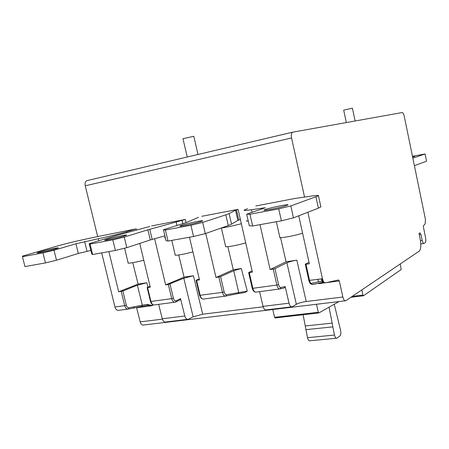 <?xml version="1.0" encoding="UTF-8"?>
<svg xmlns="http://www.w3.org/2000/svg" width="449" height="449" viewBox="0 0 449 449"><rect width="100%" height="100%" fill="white"/><g stroke="black" fill="none" stroke-linecap="round" stroke-linejoin="round"><path stroke-width="0.67" d="M220.857 228.154C227.11 227.115 233.94 225.639 241.349 223.737M221.402 228.064L225.611 246.344C223.961 247.753 237.931 245.334 245.698 242.847M276.343 221.739L279.8 237.201C278.144 238.806 295.717 235.652 302.575 233.093M164.401 237.521L165.4 237.925M171.776 240.389L175.194 254.841C173.583 256.098 184.943 254.185 192.907 251.844M414.399 165.675L426.55 161.185L425.08 153.968L412.856 158.149M412.547 156.65L414.781 156.387L412.631 157.055M412.474 156.308L425.08 153.968M124.586 248.202L128.117 262.777C126.556 263.905 135.968 262.356 143.781 260.184M187.227 157.015L182.973 138.685L193.805 136.305M304.574 197.195L291.575 137.944C291.025 134.84 291.367 132.921 292.608 132.191L402.164 112.553C402.989 112.654 403.679 113.883 404.24 116.246L425.439 219.37L425.22 223.742L423.446 225.802L423.385 226.891L425.63 238.127C426.028 240.473 425.899 241.994 425.242 242.679L424.092 243.431C423.351 243.566 422.711 242.539 422.178 240.35L420.915 234.417L419.944 232.857L419.007 233.429L420.219 239.311C421.269 245.362 420.932 249.307 419.209 251.154L345.764 300.751C344.557 301.06 343.592 299.82 342.862 297.025L339.292 280.928L338.602 279.963L325.441 282.797C324.167 282.864 323.173 281.517 322.461 278.75L307.874 212.254M345.158 300.824L143.68 325.003C142.075 325.34 140.902 324.301 140.161 321.882L136.636 307.75L152.492 305.634L147.541 305.371L141.704 306.403M321.288 278.913L321.787 281.141L311.247 283.353L312.324 284.503L322.842 282.264L321.787 281.141L322.556 281.018L323.134 282.269L312.622 284.503C311.32 284.576 310.315 283.24 309.597 280.502L306.01 264.253L305.269 264.237L309.013 262.278M136.535 307.458L136.636 307.75M154.63 238.716L165.636 284.896L168.341 284.498L171.709 298.636L150.937 301.47L147.586 287.551L147.12 287.523L150.056 286.288M147.586 287.551L150.263 287.158L139.757 243.42M136.535 230.028L136.255 228.855L126.635 231.74C118.895 234.002 109.433 236.342 98.236 238.75L75.926 243.773L53.998 250.239L42.93 252.882L22.45 256.705L22.461 256.138L56.939 246.142C65.116 243.824 74.394 241.545 84.771 239.311L97.674 236.578L85.248 185.807C84.76 183.13 85.332 181.407 86.977 180.638L292.664 132.169M400.295 263.928L401.159 269.54L363.488 295.756L362.944 295.072L361.838 289.908M339.034 301.56L318.835 312.953L318.296 312.296L316.506 304.265M275.136 317.937L318.717 312.964L275.13 317.943L274.564 317.314L272.784 309.513M336.38 338.237L310.046 340.78C308.94 341.038 308.098 340.005 307.52 337.687L305.247 325.98L332.181 323.112L332.816 326.861L305.87 329.667M303.131 314.743L305.247 325.98M329.151 307.638L332.181 323.112M334.337 304.574L340.606 330.442C341.1 333.063 340.858 334.903 339.887 335.959L336.924 338.187C335.869 338.439 335.055 337.384 334.477 335.027L332.816 326.861M260.016 224.652L270.13 269.535L273.261 269.069L276.853 285.042L252.86 288.309L249.279 272.599L248.645 272.571L252.085 270.927M291.508 306.852L266.324 309.883C264.921 310.22 263.832 309.052 263.063 306.375L259.578 291.654M278.571 284.576L276.853 285.042C277.572 287.725 278.616 289.021 279.991 288.937L280.917 287.5C279.89 287.562 279.11 286.591 278.571 284.576L274.984 268.614L286.883 262.788C289.308 261.739 292.63 260.863 296.845 260.162L286.069 261.784L280.552 237.6M136.255 228.855L97.674 236.578M320.794 206.546L320.867 206.882L318.414 208.168L293.455 217.844L290.817 205.923L318.459 195.803C318.835 195.152 315.793 195.354 309.344 196.404L294.937 198.464L255.801 205.962M306.01 264.253L309.339 263.765L298.759 215.789M101.687 252.894L114.944 306.993C115.668 309.372 116.852 310.495 118.508 310.36L127.982 309.103M108.883 251.608L118.699 291.799L122.858 291.008L126.321 305.236C126.865 307.032 127.746 307.885 128.981 307.789L142.339 305.174L141.609 306.426L133.488 308.076L134.223 306.813M186.06 222.597L185.325 219.46L151.582 225.92M199.244 278.902L196.073 280.316L199.479 279.918L189.489 237.229M205.765 233.452L215.986 277.493L220.588 276.623L224.124 291.912C224.663 293.842 225.488 294.774 226.593 294.701L247.287 291.109L241.293 268.53L233.721 270.696L238.688 292.321L237.841 293.668L225.735 296.076C224.259 296.177 223.159 294.942 222.44 292.361L224.124 291.912M249.279 272.599L252.366 272.145L238.077 209.357L201.786 216.306M118.699 291.799L138.084 284.077L146.84 282.758L137.377 285.199L122.858 291.008M152.166 304.304L152.492 305.634L147.457 304.394L142.339 305.174L137.377 285.199M138.084 284.077L132.769 262.671M320.917 282.741L318.818 283.656L325.087 282.819M342.862 297.025L306.224 301.52C302.009 302.126 298.72 303.047 296.351 304.282L292.204 306.768C290.851 307.105 289.796 305.909 289.027 303.182L285.154 286.552L284.324 287.949L280.165 288.898M322.556 281.018L322.062 278.807M319.447 283.05L318.818 283.656L318.717 283.207M165.636 284.896L184.073 277.151L193.435 275.737L183.804 278.24L168.341 284.498M274.984 268.614L273.261 269.069M270.13 269.535L286.069 261.784M263.17 306.796L202.695 314.21L193.149 316.831L188.311 319.267C186.75 319.615 185.583 318.526 184.803 315.995L180.504 298.664L179.937 299.921L175.941 301.896M187.508 319.362L165.838 321.972C164.239 322.32 163.054 321.254 162.274 318.762L158.654 304.355M233.721 270.696L220.588 276.623M241.293 268.53L233.284 269.737L227.856 246.675M215.986 277.493L233.284 269.737M247.287 291.109L245.171 292.439L237.948 293.646M147.457 304.394L147.541 305.371M323.134 282.023L323.841 281.983M184.073 277.151L178.708 254.981M346.331 122.555L343.693 110.14L352.403 108.147L355.114 120.977M185.325 219.46L147.878 229.815L124.238 237.094L112.834 239.833L90.047 244.088L89.177 243.655L115.393 235.764L149.77 226.47M89.177 243.655L91.714 253.943L92.612 254.51L115.415 250.441L126.798 247.663L150.303 239.962L164.906 235.837M126.798 247.663L124.238 237.094M115.415 250.441L112.834 239.833M92.612 254.51L90.047 244.088M124.205 236.017C117.907 237.992 102.49 241.203 104.909 240.035L107.238 239.205C113.631 237.224 128.571 234.114 126.394 235.22L124.205 236.017M290.817 205.923L278.728 208.869L249.981 214.235L246.681 214.184L265.32 207.758L251.491 209.7C245.906 210.575 243.476 210.693 244.205 210.042L247.522 208.684M293.455 217.844L281.394 220.841L278.728 208.869M281.394 220.841L252.635 225.97L249.981 214.235M252.635 225.97L249.302 225.746L246.681 214.184M248.258 221.144C246.726 221.183 246.17 221.003 246.596 220.599M286.642 205.49C281.4 207.427 261.986 211.361 263.984 210.093L265.365 209.487C270.786 207.539 289.538 203.734 287.893 204.924L286.642 205.49M22.45 256.705L24.964 266.577L45.461 262.918L56.507 260.24L78.322 253.444L90.855 250.458M56.507 260.24L53.998 250.239M45.461 262.918L42.93 252.882M55.446 248.937C48.896 250.901 34.91 253.842 37.396 252.742L40.157 251.81C46.78 249.846 60.34 246.995 58.061 248.044L55.446 248.937M240.378 219.466L237.858 220.403L231.527 224.186L228.272 225.555L205.272 233.626L202.673 222.418L190.926 225.258L165.417 230.023L163.464 229.753L186.122 222.581L198.559 217.322M205.272 233.626L193.553 236.505L190.926 225.258M193.553 236.505L168.027 241.057L165.417 230.023M168.027 241.057L166.046 240.642L163.464 229.753M238.077 209.357L236.449 209.879L238.761 220.027M237.858 220.403L235.534 210.227L236.449 209.879M235.534 210.227L229.102 213.601L225.819 214.852L202.673 222.418M200.798 221.621C194.917 223.596 177.725 227.127 179.993 225.903L181.856 225.179C187.873 223.204 204.503 219.78 202.527 220.936L200.798 221.621M162.386 319.155L140.161 321.882M311.247 283.353L310.691 283.291M323.134 282.269L323.92 282.073M305.275 264.27L308.856 280.451L322.461 278.75M85.248 185.807L291.575 137.944M420.46 240.613L422.178 240.35M419.265 234.675L420.915 234.417M350.91 297.289L363.336 295.773M274.564 317.314L318.296 312.296M362.944 295.072L352.257 296.379M307.52 337.687L334.477 335.027M296.845 260.162L306.224 301.52M325.761 282.73L339.292 280.928M317.858 279.379L318.414 281.849M121.224 291.429L124.693 305.662L114.944 306.993M225.505 296.11L203.504 299.04C201.983 299.146 200.866 297.934 200.142 295.397L196.611 280.344M196.078 280.361L199.597 295.352L222.44 292.361L218.893 277.067M146.84 282.758L147.929 287.164M126.321 305.236L124.693 305.662C125.417 308.059 126.601 309.193 128.24 309.064L133.488 308.076M263.063 306.375L289.027 303.182M280.917 287.5L285.154 286.552M286.883 262.788L296.351 304.282M279.772 288.965L256.07 292.125C254.65 292.215 253.578 290.946 252.86 288.309L252.226 288.258L248.656 272.616M175.576 302.042L175.402 302.115C173.741 302.463 172.511 301.307 171.709 298.636L173.365 298.192L170.008 284.065M174.633 302.216L154.692 304.888C152.991 305.236 151.74 304.102 150.937 301.47L150.471 301.425L147.132 287.568M183.804 278.24L193.149 316.831M193.435 275.737L202.695 314.21M226.593 294.701L225.735 296.076M128.24 309.064L128.981 307.789M175.688 302.02L176.261 300.751C174.975 301.144 174.01 300.291 173.365 298.192M312.324 284.503L312.622 284.503M162.274 318.762L184.803 315.995M180.504 298.664L176.261 300.751M182.03 220.481L182.771 223.641M176.951 225.482L176.171 222.16M152.183 239.401L149.764 229.276M147.878 229.815L150.303 239.962M315.973 196.954L318.414 208.168M263.108 208.594L262.946 207.865M252.085 212.343L251.491 209.7M126.635 231.74L126.848 232.616M98.735 240.776L98.236 238.75M87.016 251.255L84.637 241.624M75.926 243.773L78.322 253.444M231.527 224.186L229.102 213.601M225.819 214.852L228.272 225.555M193.788 136.243L197.998 154.478M292.608 132.191L86.977 180.638M423.839 243.47L420.808 243.919M363.364 295.784L350.888 297.3M153.676 304.961C152.11 304.663 151.044 303.502 150.482 301.481M252.237 288.309C252.989 290.75 254.067 292.018 255.481 292.119M308.861 280.49C308.536 280.215 310.332 284.206 310.528 283.774L312.352 284.503M199.609 295.397L201.062 298.153L202.83 299.04M318.459 195.803L320.867 206.882"/></g></svg>
